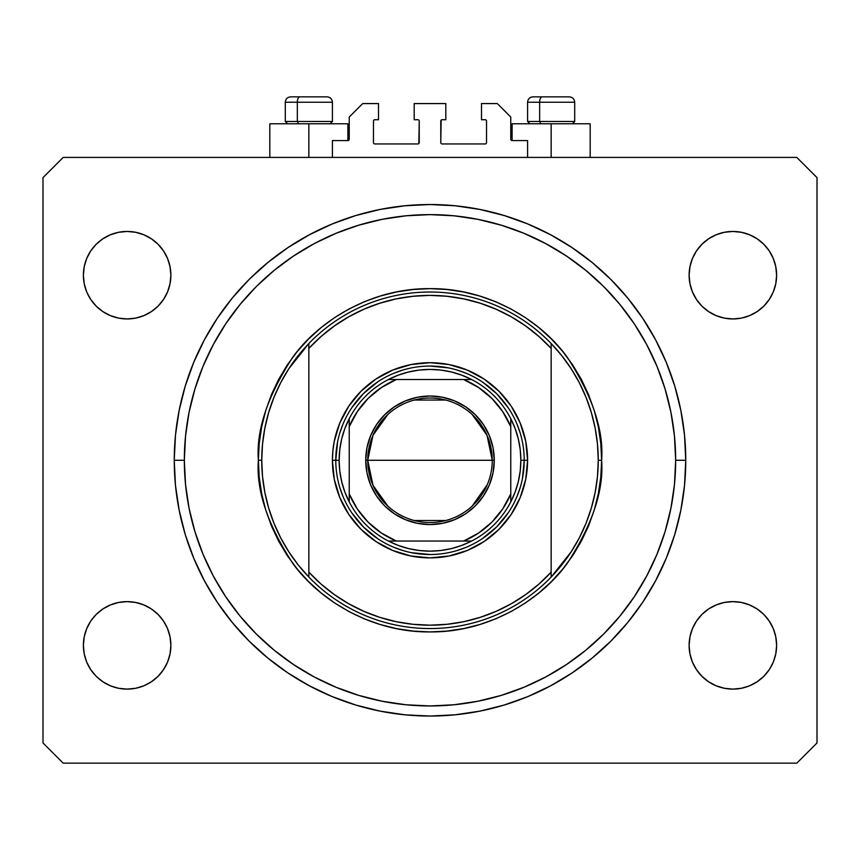 <?xml version="1.0" encoding="UTF-8"?>
<svg xmlns="http://www.w3.org/2000/svg" width="860" height="860" viewBox="0 0 860 860"><rect width="100%" height="100%" fill="white"/><g stroke="black" fill="none" stroke-linecap="round" stroke-linejoin="round"><path stroke-width="1.29" d="M332.411 157.412L332.411 140.588L347.892 140.588L332.411 140.588L332.411 157.412M349.235 139.245L349.235 117.035L349.235 139.245A1.344 1.344 0 0 1 347.892 140.588L347.892 123.765L308.848 123.765L308.848 157.412L308.848 123.765L269.814 123.765L269.814 157.412M349.235 117.035L362.694 103.576L378.507 103.576L378.507 119.723L374.81 119.723L378.507 119.723L378.507 103.576L362.694 103.576L349.235 117.035M373.466 121.077L373.466 142.609L373.466 121.077A1.344 1.344 0 0 1 374.81 119.723L374.81 119.723M374.81 143.953L417.885 143.953L374.81 143.953A1.344 1.344 0 0 1 373.466 142.609L373.466 142.609M418.841 143.566L419.228 121.077L419.228 142.609A1.344 1.344 0 0 1 417.885 143.953L417.885 143.953M417.885 119.723L414.187 119.723L417.885 119.723A1.344 1.344 0 0 1 419.228 121.077L419.228 121.077M414.187 119.723L414.187 103.576L414.187 119.723M445.813 103.576L414.187 103.576L445.813 103.576L445.813 119.723L442.115 119.723L445.813 119.723L445.813 103.576M441.159 120.12L440.771 142.609L440.771 121.077A1.344 1.344 0 0 1 442.115 119.723L442.115 119.723M442.115 143.953L485.19 143.953L442.115 143.953A1.344 1.344 0 0 1 440.771 142.609L440.771 142.609M486.534 142.609L486.534 121.077L486.534 142.609A1.344 1.344 0 0 1 485.19 143.953L485.19 143.953M485.19 119.723L481.492 119.723L485.19 119.723A1.344 1.344 0 0 1 486.534 121.077L486.534 121.077M481.492 119.723L481.492 103.576L497.306 103.576L510.765 117.035L510.765 139.245L510.765 117.035L497.306 103.576L481.492 103.576L481.492 119.723M512.108 123.765L551.153 123.765L551.153 157.412L551.153 123.765L590.186 123.765L512.108 123.765L512.108 140.588L527.588 140.588L512.108 140.588A1.344 1.344 0 0 1 510.765 139.245L510.765 139.245M527.588 140.588L527.588 157.412L527.588 140.588M485.706 119.83L486.438 120.561L485.706 119.83M486.438 143.125L485.706 143.856L486.438 143.125M374.293 143.856L373.562 143.125L374.293 143.856M373.562 120.561L374.293 119.83L373.562 120.561M512.108 140.588L510.872 139.761M349.128 139.761L348.408 140.492M685.753 460.283A255.753 255.753 0 0 1 430 716.047A255.753 255.753 0 0 1 174.247 460.283L175.472 435.214L179.159 410.392L185.255 386.043L193.715 362.415L204.444 339.721L217.344 318.2L232.297 298.033L249.153 279.435L267.75 262.579L287.906 247.637L309.439 234.726L332.121 223.998L355.76 215.548L380.109 209.442L404.931 205.766L430 204.529L455.069 205.766L479.891 209.442L504.239 215.548L527.879 223.998L550.561 234.726L572.093 247.637L592.25 262.579L610.847 279.435L627.703 298.033L642.657 318.2L655.557 339.721L666.285 362.415L674.745 386.043L680.841 410.392L684.528 435.214L685.753 460.283L684.528 485.352L680.841 510.184L674.745 534.533L666.285 558.162L655.557 580.855L642.657 602.376L627.703 622.533L610.847 641.13L592.25 657.986L572.093 672.939L550.561 685.839L527.879 696.578L504.239 705.028L479.891 711.134L455.069 714.811L430 716.047L404.931 714.811L380.109 711.134L355.76 705.028L332.121 696.578L309.439 685.839L287.906 672.939L267.75 657.986L249.153 641.13L232.297 622.533L217.344 602.376L204.444 580.855L193.715 558.162L185.255 534.533L179.159 510.184L175.472 485.352L174.247 460.283A255.753 255.753 0 0 1 430 204.529A255.753 255.753 0 0 1 685.753 460.283L675.659 460.283L685.753 460.283M86.709 662.114L84.226 653.912L83.388 645.376A43.752 43.752 0 0 1 127.13 601.624A43.752 43.752 0 0 1 170.882 645.376A43.752 43.752 0 0 1 127.13 689.118A43.752 43.752 0 0 1 83.388 645.376L84.226 636.841L86.709 628.628L90.751 621.071L96.191 614.438L102.824 608.998L110.392 604.956L118.594 602.462L127.13 601.624L135.665 602.462L143.867 604.956L151.435 608.998L158.068 614.438L163.507 621.071L167.549 628.628L170.033 636.841L170.882 645.376L170.033 653.912L167.549 662.114L163.507 669.682L158.068 676.304L151.435 681.754L143.867 685.796L135.665 688.279L127.13 689.118L118.594 688.279L110.392 685.796L102.824 681.754L96.191 676.304L90.751 669.682L86.709 662.114L84.226 653.912L83.388 645.376L84.226 636.841L86.709 628.628L90.751 621.071L96.191 614.438L102.824 608.998M769.249 621.071L773.29 628.628L775.774 636.841L776.612 645.376A43.752 43.752 0 0 1 732.87 689.118A43.752 43.752 0 0 1 689.118 645.376L689.967 636.841L692.45 628.628L696.492 621.071L701.932 614.438L708.565 608.998L716.133 604.956L724.335 602.462L732.87 601.624L741.406 602.462L749.608 604.956L757.176 608.998L763.809 614.438L769.249 621.071L773.29 628.628L775.774 636.841L776.612 645.376L775.774 653.912L773.29 662.114L769.249 669.682L763.809 676.304L757.176 681.754L749.608 685.796L741.406 688.279L732.87 689.118L724.335 688.279L716.133 685.796L708.565 681.754L701.932 676.304L696.492 669.682L692.45 662.114L689.967 653.912L689.118 645.376A43.752 43.752 0 0 1 732.87 601.624A43.752 43.752 0 0 1 776.612 645.376L775.774 653.912L773.29 662.114M773.29 258.462L775.774 266.664L776.612 275.2A43.752 43.752 0 0 1 732.87 318.952A43.752 43.752 0 0 1 689.118 275.2L689.967 266.664L692.45 258.462L696.492 250.894L701.932 244.261L708.565 238.822L716.133 234.78L724.335 232.297L732.87 231.447L741.406 232.297L749.608 234.78L757.176 238.822L763.809 244.261L769.249 250.894L773.29 258.462L775.774 266.664L776.612 275.2L775.774 283.736L773.29 291.938L769.249 299.506L763.809 306.138L757.176 311.578L749.608 315.62L741.406 318.103L732.87 318.952L724.335 318.103L716.133 315.62L708.565 311.578L701.932 306.138L696.492 299.506L692.45 291.938L689.967 283.736L689.118 275.2A43.752 43.752 0 0 1 732.87 231.447A43.752 43.752 0 0 1 776.612 275.2L775.774 283.736L773.29 291.938L769.249 299.506L763.809 306.138L757.176 311.578M90.751 299.506L86.709 291.938L84.226 283.736L83.388 275.2A43.752 43.752 0 0 1 127.13 231.447A43.752 43.752 0 0 1 170.882 275.2A43.752 43.752 0 0 1 127.13 318.952A43.752 43.752 0 0 1 83.388 275.2L84.226 266.664L86.709 258.462L90.751 250.894L96.191 244.261L102.824 238.822L110.392 234.78L118.594 232.297L127.13 231.447L135.665 232.297L143.867 234.78L151.435 238.822L158.068 244.261L163.507 250.894L167.549 258.462L170.033 266.664L170.882 275.2L170.033 283.736L167.549 291.938L163.507 299.506L158.068 306.138L151.435 311.578L143.867 315.62L135.665 318.103L127.13 318.952L118.594 318.103L110.392 315.62L102.824 311.578L96.191 306.138L90.751 299.506L86.709 291.938L84.226 283.736L83.388 275.2L84.226 266.664L86.709 258.462M796.812 763.153L63.188 763.153L43 742.965L43 177.611L63.188 157.412L796.812 157.412L817 177.611L817 742.965L796.812 763.153L817 742.965L817 177.611L796.812 157.412L63.188 157.412L43 177.611L43 742.965L63.188 763.153L796.812 763.153M118.594 602.462L127.13 601.624M167.549 628.628L170.033 636.841M158.068 676.304L151.435 681.754M127.13 689.118L118.594 688.279M102.824 681.754L96.191 676.304M692.45 628.628L696.492 621.071M701.932 614.438L708.565 608.998M732.87 601.624L741.406 602.462M757.176 608.998L763.809 614.438M763.809 676.304L757.176 681.754M741.406 688.279L732.87 689.118M701.932 244.261L708.565 238.822M732.87 231.447L741.406 232.297M757.176 238.822L763.809 244.261M741.406 318.103L732.87 318.952M692.45 291.938L689.967 283.736M96.191 244.261L102.824 238.822M118.594 232.297L127.13 231.447M167.549 291.938L163.507 299.506M158.068 306.138L151.435 311.578M127.13 318.952L118.594 318.103M102.824 311.578L96.191 306.138M674.745 386.043L673.111 380.862M655.557 339.721L642.657 318.2M479.891 209.442L455.069 205.766M185.255 534.533L186.889 539.714M204.444 580.855L217.344 602.376M380.109 711.134L404.931 714.811M347.892 123.765L269.814 123.765M569.223 96.847L542.262 96.847A5.386 2.634 90 0 0 539.639 102.232L539.639 121.475L540.757 123.765L539.639 121.475L574.706 121.475L539.639 121.475L539.639 102.232L574.587 102.232M572.416 123.765L574.706 121.475L574.706 102.232C574.372 98.965 572.588 97.169 569.32 96.847C572.588 97.169 574.372 98.965 574.706 102.232L527.588 102.232C527.922 98.965 529.717 97.169 532.974 96.847C529.717 97.169 527.922 98.965 527.588 102.232L527.588 121.475L539.639 121.475L527.588 121.475L529.878 123.765M568.428 96.847L533.028 96.847M527.707 102.232L539.639 102.232A5.386 2.634 -90 0 1 542.262 96.847L533.071 96.847M326.929 96.847L299.968 96.847A5.386 2.634 90 0 0 297.334 102.232L297.334 121.475L298.452 123.765L297.334 121.475L332.411 121.475L297.334 121.475L297.334 102.232L332.293 102.232M330.122 123.765L332.411 121.475L332.411 102.232C332.078 98.965 330.283 97.169 327.026 96.847C330.283 97.169 332.078 98.965 332.411 102.232L285.294 102.232C285.627 98.965 287.412 97.169 290.68 96.847C287.412 97.169 285.627 98.965 285.294 102.232L285.294 121.475L297.334 121.475L285.294 121.475L287.584 123.765M326.133 96.847L290.734 96.847M285.412 102.232L297.334 102.232A5.386 2.634 -90 0 1 299.968 96.847L290.777 96.847M332.411 460.283L335.776 460.283L332.411 460.283L332.874 450.726L334.282 441.244L339.84 422.937L348.859 406.07L360.996 391.279L375.777 379.142L392.654 370.123L410.962 364.575L430 362.694L449.038 364.575L467.346 370.123L484.223 379.142L499.004 391.279L511.141 406.07L520.16 422.937L525.718 441.244L527.588 460.283A97.588 97.588 0 0 1 430 557.882A97.588 97.588 0 0 1 332.411 460.283A97.588 97.588 0 0 1 430 362.694A97.588 97.588 0 0 1 527.588 460.283L525.718 479.321L520.16 497.628L511.141 514.506L499.004 529.298L484.223 541.434L467.346 550.454L449.038 556.001L430 557.882L410.962 556.001L392.654 550.454L375.777 541.434L360.996 529.298L348.859 514.506L339.84 497.628L334.282 479.321L332.411 460.283M524.224 460.283L527.588 460.283L524.224 460.283A94.224 94.224 0 0 0 430 366.059A94.224 94.224 0 0 0 335.776 460.283L339.141 460.283A90.859 90.859 0 0 1 349.235 418.659L344.86 428.538L341.7 438.869L339.786 449.5L339.141 460.283L339.786 471.076L341.7 481.707L344.86 492.027L349.235 501.917A90.859 90.859 0 0 1 339.141 460.283L335.776 460.283A94.224 94.224 0 0 1 430 366.059A94.224 94.224 0 0 1 524.224 460.283A94.224 94.224 0 0 1 430 554.517A94.224 94.224 0 0 1 335.776 460.283A94.224 94.224 0 0 0 430 554.517A94.224 94.224 0 0 0 524.224 460.283L520.859 460.283L524.224 460.283L522.418 478.665M571.18 551.83L561.774 564.923L551.153 577.06L551.153 572.147A164.894 164.894 0 0 1 308.848 572.147L321.017 584.037L334.336 594.593L348.676 603.731L363.877 611.342L379.787 617.351L396.223 621.683L413.026 624.306L430 625.188L446.974 624.306L463.776 621.683L480.213 617.351L496.123 611.342L511.324 603.731L525.664 594.593L538.983 584.037L551.153 572.147L551.153 348.418L538.983 336.539L525.664 325.983L511.324 316.846L496.123 309.235L480.213 303.225L463.776 298.893L446.974 296.27L430 295.388L413.026 296.27L396.223 298.893L379.787 303.225L363.877 309.235L348.676 316.846L334.336 325.983L321.017 336.539L308.848 348.418L308.848 577.06A168.259 168.259 0 0 0 551.153 577.06A168.259 168.259 0 0 1 261.741 460.283L258.376 460.283L261.741 460.283A168.259 168.259 0 0 1 551.153 343.516A168.259 168.259 0 0 1 598.259 460.283L601.624 460.283C603.913 490.114 592.476 524.439 567.299 563.268C540.962 600.119 488.265 632.595 430 631.917C371.735 632.595 319.038 600.119 292.701 563.268C267.524 524.439 256.087 490.114 258.376 460.283L259.204 477.106L261.676 493.769L265.762 510.109L271.438 525.965L278.64 541.187L287.294 555.635L297.334 569.169L308.643 581.65L321.124 592.959L334.647 602.989L349.096 611.643L364.317 618.845L380.185 624.521L396.514 628.617L413.176 631.089L430 631.917L446.824 631.089L463.486 628.617L479.815 624.521L495.683 618.845L510.904 611.643L525.352 602.989L538.876 592.959L551.357 581.65L562.666 569.169L572.706 555.635L581.36 541.187L588.562 525.965L594.238 510.109L598.323 493.769L600.796 477.106L601.624 460.283L600.796 443.47L598.323 426.807L594.238 410.467L588.562 394.611L581.36 379.378L572.706 364.941L562.666 351.407L551.357 338.926L538.876 327.617L525.352 317.587L510.904 308.923L495.683 301.72L479.815 296.055L463.486 291.959L446.824 289.487L430 288.659L413.176 289.487L396.514 291.959L380.185 296.055L364.317 301.72L349.096 308.923L334.647 317.587L321.124 327.617L308.643 338.926L297.334 351.407L287.294 364.941L278.64 379.378L271.438 394.611L265.762 410.467L261.676 426.807L259.204 443.47L258.376 460.283C256.087 430.452 267.524 396.127 292.701 357.308C319.038 320.458 371.735 287.982 430 288.659C488.265 287.982 540.962 320.458 567.299 357.308C592.476 396.127 603.913 430.452 601.624 460.283L598.259 460.283A168.259 168.259 0 0 0 598.259 460.24A168.259 168.259 0 0 1 551.153 577.06L571.18 551.83L579.296 537.898L586.036 523.245L591.357 507.991L595.174 492.35L597.485 476.397L598.259 460.283L597.485 444.179L595.174 428.215A168.259 168.259 0 0 0 595.174 428.194M174.247 460.283L184.341 460.283A245.659 245.659 0 0 1 430 214.624A245.659 245.659 0 0 1 675.659 460.283L674.476 484.363L670.94 508.217L665.081 531.598L656.965 554.302L646.655 576.092L634.261 596.765L619.899 616.136L603.709 633.992L585.843 650.182L566.482 664.543L545.799 676.938L524.009 687.247L501.315 695.375L477.923 701.222L454.08 704.77L430 705.952L405.92 704.77L382.077 701.222L358.685 695.375L335.991 687.247L314.201 676.938L293.518 664.543L274.157 650.182L256.291 633.992L240.101 616.136L225.739 596.765L213.345 576.092L203.035 554.302L194.919 531.598L189.06 508.217L185.524 484.363L184.341 460.283L185.524 436.203L189.06 412.359L194.919 388.978L203.035 366.274L213.345 344.484L225.739 323.801L240.101 304.44L256.291 286.573L274.157 270.384L293.518 256.033L314.201 243.638L335.991 233.329L358.685 225.202L382.077 219.343L405.92 215.806L430 214.624L454.08 215.806L477.923 219.343L501.315 225.202L524.009 233.329L545.799 243.638L566.482 256.033L585.843 270.384L603.709 286.573L619.899 304.44L634.261 323.801L646.655 344.484L656.965 366.274L665.081 388.978L670.94 412.359L674.476 436.203L675.659 460.283A245.659 245.659 0 0 1 430 705.952A245.659 245.659 0 0 1 184.341 460.283L174.247 460.283M595.174 428.215L591.347 412.553L586.036 397.331L579.296 382.678A168.259 168.259 0 0 0 579.274 382.646M280.725 382.646A168.259 168.259 0 0 0 280.683 382.721L273.964 397.331L268.642 412.585M264.826 428.194A168.259 168.259 0 0 0 264.815 428.248L262.515 444.179L261.741 460.283A168.259 168.259 0 0 0 261.741 460.337M261.741 460.283L262.515 476.397L264.826 492.35A168.259 168.259 0 0 0 264.826 492.382M264.826 492.35L268.653 508.013L273.964 523.245L280.704 537.898A168.259 168.259 0 0 0 280.725 537.93M551.153 577.06L551.153 343.516A168.259 168.259 0 0 0 308.848 343.516L308.848 348.418A164.894 164.894 0 0 1 551.153 348.418L551.153 343.516L561.774 355.653L571.18 368.746L579.296 382.678M674.745 534.533L673.111 539.714M479.891 711.134L455.069 714.811M185.255 386.043L186.889 380.862M380.109 209.442L404.931 205.766M520.171 432.935L517.032 424.184M502.842 400.513L508.346 407.941L496.628 393.654L482.352 381.937L489.781 387.452M466.098 373.251L457.348 370.123M448.382 367.876L430 366.059M402.652 370.123L393.901 373.251M370.219 387.452L377.647 381.937L363.371 393.654L351.654 407.941L357.158 400.513M342.968 424.184L339.829 432.935M337.582 441.9L335.776 460.283M339.829 487.642L342.968 496.392M357.158 520.063L351.654 512.635L363.371 526.911L377.647 538.629L370.219 533.125M393.901 547.325L402.652 550.454M411.617 552.7L430 554.517M457.348 550.454L466.098 547.325M489.781 533.125L482.352 538.629L496.628 526.911L508.346 512.635L502.842 520.063M517.032 496.392L520.171 487.642M280.704 537.898L288.82 551.83L298.226 564.923L308.848 577.06L308.848 343.516L288.82 368.746L280.704 382.678M308.848 343.516L298.226 355.653L288.82 368.746M268.653 412.553L264.826 428.215M387.86 506.121L372.993 485.309L367.747 460.283A62.253 62.253 0 0 0 430 522.547A62.253 62.253 0 0 0 492.253 460.283L494.274 460.283A64.274 64.274 0 0 1 430 524.568A64.274 64.274 0 0 1 365.726 460.283L492.253 460.283A62.253 62.253 0 0 1 430 522.547A62.253 62.253 0 0 1 367.747 460.283L372.993 435.257L387.86 414.456M487.265 484.696L472.14 506.121M445.716 520.526L414.284 520.526M349.235 422.206L349.235 426.635A87.494 87.494 0 0 1 396.352 379.518L381.313 387.591L368.134 398.416L357.298 411.596L349.235 426.635L349.235 493.941L357.298 508.969L368.134 522.16L381.313 532.985L396.352 541.048L463.647 541.048L478.687 532.985L491.866 522.16L502.702 508.969L510.765 493.941L510.765 426.635L502.702 411.596L491.866 398.416L478.687 387.591L463.647 379.518L388.376 379.518A90.859 90.859 0 0 1 471.624 379.518L461.745 375.154L451.414 371.982L440.782 370.069L430 369.424L419.218 370.069L408.586 371.982L398.255 375.154L388.376 379.518A90.859 90.859 0 0 0 349.235 418.659L349.235 501.917A90.859 90.859 0 0 0 388.376 541.048L398.255 545.423L408.586 548.583L419.218 550.508L430 551.153L440.782 550.508L451.414 548.583L461.745 545.423L471.624 541.048A90.859 90.859 0 0 1 388.376 541.048L471.624 541.048A90.859 90.859 0 0 0 510.765 501.917L515.14 492.027L518.3 481.707L520.214 471.076L520.859 460.283L520.214 449.5L518.3 438.869L515.14 428.538L510.765 418.659A90.859 90.859 0 0 1 510.765 501.917L510.765 418.659A90.859 90.859 0 0 0 471.624 379.518L388.376 379.518A90.859 90.859 0 0 0 349.235 418.659M494.274 460.283L493.038 472.828L489.383 484.889L483.438 495.994L475.451 505.734L465.712 513.732L454.596 519.666L442.535 523.332L430 524.568L417.465 523.332L405.404 519.666L394.288 513.732L384.549 505.734L376.562 495.994L370.617 484.889L366.962 472.828L365.726 460.283L366.962 447.748L370.617 435.687L376.562 424.582L384.549 414.842L394.288 406.844L405.404 400.9L417.465 397.245L430 396.008L442.535 397.245L454.596 400.9L465.712 406.844L475.451 414.842L483.438 424.582L489.383 435.687L493.038 447.748L494.274 460.283L367.747 460.283A62.253 62.253 0 0 1 430 398.029A62.253 62.253 0 0 1 492.253 460.283A62.253 62.253 0 0 0 430 398.029A62.253 62.253 0 0 0 367.747 460.283L365.726 460.283A64.274 64.274 0 0 1 430 396.008A64.274 64.274 0 0 1 494.274 460.283M510.765 501.917A90.859 90.859 0 0 1 471.624 541.048L463.647 541.048A87.494 87.494 0 0 0 510.765 493.941L510.765 498.37M388.376 541.048A90.859 90.859 0 0 1 349.235 501.917L349.235 493.941A87.494 87.494 0 0 0 396.352 541.048L391.923 541.048M471.624 379.518A90.859 90.859 0 0 1 510.765 418.659L510.765 426.635A87.494 87.494 0 0 0 463.647 379.518L468.077 379.518M414.284 400.05L445.716 400.05M472.14 414.456L487.007 435.257L492.253 460.283M388.774 541.048L395.191 541.048L388.774 541.048M510.765 501.52L510.765 498.531M471.226 379.518L464.808 379.518L471.226 379.518M349.235 419.056L349.235 425.474L349.235 419.056M590.186 123.765L590.186 157.412"/></g></svg>
